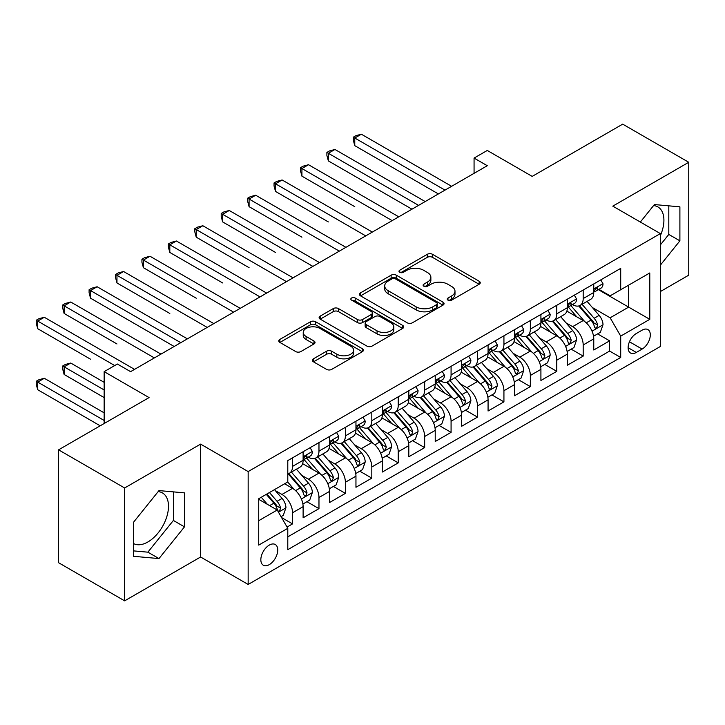 <?xml version="1.0" encoding="UTF-8"?>
<svg xmlns="http://www.w3.org/2000/svg" width="725" height="725" viewBox="0 0 725 725"><rect width="100%" height="100%" fill="white"/><g stroke="black" fill="none" stroke-linecap="round" stroke-linejoin="round"><path stroke-width="1.09" d="M447.987 300.15A2.565 1.486 0 0 0 451.612 300.15L479.171 284.245A3.67 2.121 0 0 0 480.249 282.741A3.67 2.121 0 0 0 479.171 281.246L432.49 254.294A3.67 2.121 0 0 0 427.297 254.294L399.747 270.208A2.565 1.486 0 0 0 398.995 271.25A2.565 1.486 0 0 0 399.747 272.301A2.565 1.486 0 0 0 403.372 272.301L406.942 270.244A11.736 6.779 0 0 1 423.545 270.244L427.433 272.491A11.736 6.779 0 0 1 430.868 277.276A11.736 6.779 0 0 1 427.433 282.07L423.862 284.127A2.565 1.486 0 0 0 423.11 285.179A2.565 1.486 0 0 0 423.862 286.23A2.565 1.486 0 0 0 427.496 286.23L431.058 284.164A11.736 6.779 0 0 1 447.66 284.164L451.548 286.411A11.736 6.779 0 0 1 454.992 291.205A11.736 6.779 0 0 1 451.548 295.999L447.987 298.057A2.565 1.486 0 0 0 447.234 299.099A2.565 1.486 0 0 0 447.987 300.15L447.987 298.057M133.482 543.514A29.145 16.829 120 0 0 147.882 541.974A29.145 16.829 120 0 0 166.922 516.291A29.145 16.829 120 0 0 162.454 492.937A29.145 16.829 120 0 0 158.159 491.613M269.292 564.63A11.953 6.906 120 0 0 277.104 554.09A11.953 6.906 120 0 0 275.273 544.511A11.953 6.906 120 0 0 269.292 545.1A11.953 6.906 120 0 0 261.48 555.64A11.953 6.906 120 0 0 263.32 565.219A11.953 6.906 120 0 0 269.292 564.63M653.578 205.583A29.145 16.829 -60 0 1 657.874 206.906A29.145 16.829 -60 0 1 660.348 235.688M313.445 358.812A3.67 2.121 0 0 0 312.375 360.307A3.67 2.121 0 0 0 313.445 361.802L326.54 369.369A3.67 2.121 0 0 0 331.733 369.369L362.337 351.697A3.67 2.121 0 0 0 363.406 350.202A3.67 2.121 0 0 0 362.337 348.707L315.647 321.755A3.67 2.121 0 0 0 310.463 321.755L279.859 339.418A3.67 2.121 0 0 0 278.781 340.913A3.67 2.121 0 0 0 279.859 342.417L295.682 351.553A3.67 2.121 0 0 0 300.866 351.553L313.961 343.985A3.67 2.121 0 0 0 315.04 342.49A3.67 2.121 0 0 0 313.961 340.995L306.122 336.463A9.815 5.664 0 0 1 303.24 332.458A9.815 5.664 0 0 1 309.303 327.22A9.815 5.664 0 0 1 319.997 328.452L350.728 346.197A9.815 5.664 0 0 1 353.601 350.202A9.815 5.664 0 0 1 347.547 355.431A9.815 5.664 0 0 1 336.853 354.208L331.733 351.244A3.67 2.121 0 0 0 326.54 351.244L313.445 358.812L313.445 361.802M660.348 291.568L688.75 275.165L688.75 162.282L622.693 124.147L532.195 176.392L487.282 150.456L474.068 158.086L487.282 165.708L130.582 371.653L117.368 364.022L104.155 371.653L104.155 423.518M124.637 487.97L124.637 600.853L200.598 556.999L200.598 444.117L124.637 487.97L58.58 449.835L149.069 397.581L104.155 371.653M200.598 444.117L248.158 471.567L660.348 233.595L660.348 346.487L248.158 584.459L248.158 471.567M688.75 162.282L612.788 206.136L660.348 233.595M407.205 322.797A3.67 2.121 0 0 0 412.389 322.797L442.993 305.134A3.67 2.121 0 0 0 444.062 303.63A3.67 2.121 0 0 0 442.993 302.135L396.312 275.183A3.67 2.121 0 0 0 391.119 275.183L360.515 292.855A3.67 2.121 0 0 0 359.446 294.35A3.67 2.121 0 0 0 360.515 295.845L407.205 322.797M352.595 300.703A2.565 1.486 0 0 1 355.205 301.065L355.205 298.02L402.665 325.416A3.67 2.121 0 0 1 403.734 326.921A3.67 2.121 0 0 1 402.665 328.416L372.061 346.079A3.67 2.121 0 0 1 366.868 346.079L320.187 319.127L320.187 316.136A3.67 2.121 0 0 0 319.118 317.632A3.67 2.121 0 0 0 320.187 319.127M320.187 316.136L333.282 308.578A3.67 2.121 0 0 1 338.475 308.578L357.407 319.507A3.67 2.121 0 0 0 362.591 319.507L371.282 314.487A3.67 2.121 0 0 0 372.351 312.992A3.67 2.121 0 0 0 371.282 311.496L351.571 300.114A2.565 1.486 0 0 1 350.818 299.062A2.565 1.486 0 0 1 352.404 297.694A2.565 1.486 0 0 1 355.205 298.02M124.637 600.853L58.58 562.718L58.58 449.835M287.064 527.066L292.547 523.894L281.581 517.568M275.346 490.626L281.98 494.45A14.944 8.627 60 0 1 292.547 512.756L303.113 506.657L303.113 517.795L318.973 508.642L306.947 501.7M301.763 475.373L308.397 479.198A14.944 8.627 60 0 1 318.973 497.504L329.54 491.405L329.54 502.543L345.39 493.39L333.373 486.448M328.189 460.112L334.823 463.946A14.944 8.627 60 0 1 345.39 482.252L355.957 476.153L355.957 487.282L371.816 478.128L359.79 471.187M354.607 444.86L361.249 448.693A14.944 8.627 60 0 1 371.816 467L382.383 460.892L382.383 472.029L398.233 462.876L386.217 455.934M381.033 429.608L387.667 433.432A14.944 8.627 60 0 1 398.233 451.738L408.809 445.639L408.809 456.777L424.66 447.624L412.634 440.682M407.459 414.347L414.093 418.18A14.944 8.627 60 0 1 424.66 436.486L435.227 430.387L435.227 441.516L451.077 432.372L439.06 425.43M433.876 399.094L440.51 402.928A14.944 8.627 60 0 1 451.077 421.234L461.653 415.126L461.653 426.264L477.503 417.111L465.477 410.169M460.303 383.842L466.936 387.667A14.944 8.627 60 0 1 477.503 405.973L488.07 399.874L488.07 411.012L503.929 401.858L491.903 394.917M486.72 368.59L493.353 372.414A14.944 8.627 60 0 1 503.929 390.721L514.496 384.622L514.496 395.759L530.347 386.606L518.33 379.664M513.146 353.329L519.78 357.162A14.944 8.627 60 0 1 530.347 375.468L540.913 369.369L540.913 380.498L556.773 371.345L544.747 364.403M539.563 338.077L546.206 341.91A14.944 8.627 60 0 1 556.773 360.216L567.34 354.108L567.34 365.246L583.19 356.093L583.19 344.955A14.944 8.627 -120 0 0 572.623 326.649L565.989 322.824M571.173 349.151L583.19 356.093M303.113 506.657A14.944 8.627 -120 0 0 292.547 488.351L284.617 483.774M329.54 491.405A14.944 8.627 -120 0 0 318.973 473.099L302.633 463.665M355.957 476.153A14.944 8.627 -120 0 0 345.39 457.847L329.05 448.413M382.383 460.892A14.944 8.627 -120 0 0 371.816 442.585L355.477 433.151M408.809 445.639A14.944 8.627 -120 0 0 398.233 427.333L381.894 417.899M435.227 430.387A14.944 8.627 -120 0 0 424.66 412.081L408.32 402.647M461.653 415.126A14.944 8.627 -120 0 0 451.077 396.82L434.737 387.386M488.07 399.874A14.944 8.627 -120 0 0 477.503 381.567L461.163 372.133M514.496 384.622A14.944 8.627 -120 0 0 503.929 366.315L487.59 356.881M540.913 369.369A14.944 8.627 -120 0 0 530.347 351.063L514.007 341.629M567.34 354.108A14.944 8.627 -120 0 0 556.773 335.802L540.433 326.368M642.114 330.156L636.305 333.518A11.582 6.688 120 0 0 628.738 343.722A11.582 6.688 120 0 0 630.505 353.002A11.582 6.688 120 0 0 636.305 352.432L642.114 349.078A11.582 6.688 120 0 0 649.682 338.865A11.582 6.688 120 0 0 647.905 329.585A11.582 6.688 120 0 0 642.114 330.156M258.725 520.695L277.222 510.01L287.789 528.317L287.789 549.677L620.709 357.47L620.709 336.11L610.142 317.804L592.416 307.563M287.789 528.317L258.725 545.1L258.725 498.728L287.789 481.944L287.789 460.583L620.709 268.377L620.709 289.737L649.781 272.953L649.781 319.326L620.709 336.11M308.261 457.149L308.397 457.23A14.944 8.627 60 0 0 315.873 457.973L326.44 451.874A14.944 8.627 -120 0 0 329.54 445.032L329.54 436.486M334.687 441.897L334.823 441.978A14.944 8.627 60 0 0 342.3 442.721L352.867 436.613A14.944 8.627 -120 0 0 355.957 429.771L355.957 421.234M361.104 426.644L361.249 426.726A14.944 8.627 60 0 0 368.717 427.46L379.284 421.361A14.944 8.627 -120 0 0 382.383 414.519L382.383 405.973M387.531 411.392L387.667 411.465A14.944 8.627 60 0 0 395.143 412.208L405.71 406.109A14.944 8.627 -120 0 0 408.809 399.267L408.809 390.721M413.948 396.131L414.093 396.212A14.944 8.627 60 0 0 421.56 396.956L432.136 390.847A14.944 8.627 -120 0 0 435.227 384.005L435.227 375.468M440.374 380.879L440.51 380.96A14.944 8.627 60 0 0 447.987 381.694L458.553 375.595A14.944 8.627 -120 0 0 461.653 368.753L461.653 360.207M466.8 365.627L466.936 365.699A14.944 8.627 60 0 0 474.404 366.442L484.98 360.343A14.944 8.627 -120 0 0 488.07 353.501L488.07 344.955M493.218 350.365L493.353 350.447A14.944 8.627 60 0 0 500.83 351.19L511.397 345.091A14.944 8.627 -120 0 0 514.496 338.249L514.496 329.703M519.644 335.113L519.78 335.195A14.944 8.627 60 0 0 527.256 335.938L537.823 329.83A14.944 8.627 -120 0 0 540.913 322.987L540.913 314.451M546.061 319.861L546.206 319.942A14.944 8.627 60 0 0 553.673 320.677L564.24 314.577A14.944 8.627 -120 0 0 567.34 307.735L567.34 299.189M287.789 536.862L609.616 351.063L609.616 340.841L593.766 349.994L593.766 338.856A14.944 8.627 -120 0 0 583.19 320.55L566.85 311.116M572.487 304.609L572.623 304.681A14.944 8.627 -120 0 0 580.1 305.424A14.944 8.627 -120 0 0 583.19 298.582L583.19 290.036M580.1 305.424L590.667 299.325A14.944 8.627 -120 0 0 593.766 292.483L593.766 283.937M292.547 457.837L292.547 466.383A14.944 8.627 60 0 1 289.447 473.226A14.944 8.627 60 0 1 287.789 473.833M289.447 473.226L300.023 467.127A14.944 8.627 -120 0 0 303.113 460.284L303.113 451.738M318.973 442.585L318.973 451.131A14.944 8.627 60 0 1 315.873 457.973M345.39 427.333L345.39 435.879A14.944 8.627 60 0 1 342.3 442.721M371.816 412.081L371.816 420.618A14.944 8.627 60 0 1 368.717 427.46M398.233 396.82L398.233 405.366A14.944 8.627 60 0 1 395.143 412.208M424.66 381.567L424.66 390.113A14.944 8.627 60 0 1 421.56 396.956M451.077 366.315L451.077 374.852A14.944 8.627 60 0 1 447.987 381.694M477.503 351.054L477.503 359.6A14.944 8.627 60 0 1 474.404 366.442M503.929 335.802L503.929 344.348A14.944 8.627 60 0 1 500.83 351.19M530.347 320.55L530.347 329.096A14.944 8.627 60 0 1 527.256 335.938M556.773 305.298L556.773 313.834A14.944 8.627 60 0 1 553.673 320.677M556.773 360.216L556.773 371.345M530.347 375.468L530.347 386.606M503.929 390.721L503.929 401.858M477.503 405.973L477.503 417.111M451.077 421.234L451.077 432.372M424.66 436.486L424.66 447.624M398.233 451.738L398.233 462.876M371.816 467L371.816 478.128M345.39 482.252L345.39 493.39M318.973 497.504L318.973 508.642M292.547 512.756L292.547 523.894M277.222 510.01L258.725 499.335M610.142 317.804L628.638 307.128L628.638 285.161L649.781 272.953M598.379 289.656L649.781 319.326M598.904 289.347L610.142 295.836L620.709 289.737M200.598 556.999L248.158 584.459M474.068 158.086L474.068 173.338M597.59 333.899L609.616 340.841M609.616 351.063L620.709 357.47M660.348 265.16L679.896 240.836L679.896 206.833L654.403 204.559L640.338 222.049M133.482 556.302L158.983 558.576L184.476 526.857L184.476 492.864L158.983 490.589L133.482 522.308L133.482 556.302M660.348 244.941L668.803 234.429L668.803 205.846M668.803 234.429L679.896 240.836M133.482 550.882L147.882 552.169L173.384 520.45L173.384 491.867M173.384 520.45L184.476 526.857M147.882 552.169L158.983 558.576M449.011 300.513L451.548 299.044A11.736 6.779 0 0 0 454.992 294.259L454.992 291.205M430.868 277.276L430.868 280.33A11.736 6.779 0 0 1 427.433 285.124L424.886 286.593M479.125 284.272L432.49 257.348A3.67 2.121 0 0 0 427.297 257.348L400.771 272.663M442.939 305.162L396.312 278.237A3.67 2.121 0 0 0 391.119 278.237L360.57 295.873M436.504 304.681A2.565 1.486 0 0 0 437.257 303.63A2.565 1.486 0 0 0 436.504 302.588L395.533 278.926A2.565 1.486 0 0 0 391.899 278.926L388.138 281.101A11.736 6.779 0 0 0 384.703 285.886A11.736 6.779 0 0 0 388.138 290.68L416.15 306.856A11.736 6.779 0 0 0 432.743 306.856L436.504 304.681L436.504 307.735A2.565 1.486 0 0 0 437.257 306.684L437.257 303.63M384.703 285.886L384.703 288.94A11.736 6.779 0 0 0 388.138 293.734L388.138 290.68M436.504 307.735L432.743 309.901A11.736 6.779 0 0 1 416.15 309.901L388.138 293.734M320.242 319.154L333.282 311.623L333.282 308.578M372.351 312.992L372.351 316.046A3.67 2.121 0 0 1 371.282 317.541L362.591 322.553A3.67 2.121 0 0 1 357.407 322.553L338.475 311.623A3.67 2.121 0 0 0 333.282 311.623M355.205 301.065L402.611 328.443M377.054 330.845A9.815 5.664 0 0 0 387.748 332.077A9.815 5.664 0 0 0 393.802 326.839A9.815 5.664 0 0 0 390.929 322.833L380.099 316.589A3.67 2.121 0 0 0 374.916 316.589L366.225 321.601A3.67 2.121 0 0 0 365.146 323.096A3.67 2.121 0 0 0 366.225 324.592L377.054 330.845L377.054 333.899A9.815 5.664 0 0 0 387.748 335.122A9.815 5.664 0 0 0 393.802 329.893L393.802 326.839M365.146 323.096L365.146 326.15A3.67 2.121 0 0 0 366.225 327.646L366.225 324.592M377.054 333.899L366.225 327.646M353.601 350.202L353.601 353.247A9.815 5.664 0 0 1 347.547 358.485A9.815 5.664 0 0 1 336.853 357.253L331.733 354.298A3.67 2.121 0 0 0 326.54 354.298L313.49 361.829M303.24 332.458L303.24 335.512A9.815 5.664 0 0 0 306.122 339.517L306.122 336.463M313.916 344.013L306.122 339.517M362.282 351.725L315.647 324.8A3.67 2.121 0 0 0 310.463 324.8L279.904 342.445M593.539 336.237L600.363 332.295L603.01 324.664A9.905 5.718 -120 0 0 599.149 315.366L587.078 301.392M584.658 321.519L570.865 305.542M576.81 316.861L568.799 307.59A23.726 13.702 -120 0 0 568.065 306.766M354.77 206.67L301.926 176.166L301.926 168.535L308.533 164.72L398.768 216.82M578.749 305.959L590.966 320.097A9.905 5.718 60 0 1 594.491 326.921L595.216 328.099L596.548 327.908L597.663 325.09A9.905 5.718 -120 0 0 594.128 318.266L582.057 304.292M579.465 305.733L592.588 320.921A5.048 2.909 60 0 1 593.857 322.897L597.663 325.09M600.762 279.895L603.01 283.783A9.905 5.718 60 0 1 600.962 288.169L595.941 291.06A9.905 5.718 -120 0 0 597.663 288.786L597.454 287.907M445.005 190.122L354.77 138.022L361.376 134.216L451.612 186.307M594.092 291.532L594.128 291.532A9.905 5.718 -120 0 0 595.941 291.06M596.385 288.042L597.663 288.786C597.037 287.29 595.986 287.897 594.491 290.616A9.905 5.718 60 0 1 593.766 292.021M438.398 193.938L354.77 145.653L354.77 138.022L353.32 137.188L355.957 135.657L361.376 134.216M354.77 145.653L353.32 140.233L353.32 137.188M567.113 351.489L573.946 347.547L576.583 339.925A9.905 5.718 -120 0 0 572.732 330.627L560.661 316.644M558.241 336.772L544.439 320.794M550.384 332.123L542.382 322.852A23.726 13.702 -120 0 0 541.647 322.018M328.353 221.932L275.5 191.418L275.5 183.788L282.107 179.972L372.342 232.072M552.332 321.22L564.539 335.358A9.905 5.718 60 0 1 568.074 342.173L568.79 343.351L570.131 343.161L571.237 340.342A9.905 5.718 -120 0 0 567.711 333.527L555.64 319.544M553.048 320.985L566.171 336.173A5.048 2.909 60 0 1 567.439 338.149L571.237 340.342M540.696 366.75L547.52 362.808L550.166 355.178A9.905 5.718 -120 0 0 546.306 345.879L534.234 331.905M531.815 352.024L518.022 336.047M523.967 347.375L515.955 338.104A23.726 13.702 -120 0 0 515.221 337.279M301.926 237.184L249.083 206.67L249.083 199.049L255.689 195.233L345.916 247.325M525.906 336.472L538.113 350.61A9.905 5.718 60 0 1 541.647 357.434L542.363 358.603L543.705 358.413L544.819 355.603A9.905 5.718 -120 0 0 541.285 348.779L529.214 334.805M526.622 336.237L539.744 351.435A5.048 2.909 60 0 1 541.013 353.401L544.819 355.603M514.27 382.002L521.103 378.06L523.74 370.43A9.905 5.718 -120 0 0 519.888 361.132L507.817 347.157M505.397 367.276L491.595 351.308M497.54 362.627L489.538 353.356A23.726 13.702 -120 0 0 488.795 352.531M275.5 252.436L222.657 221.922L222.657 214.301L229.263 210.486L319.498 262.577M499.48 351.725L511.696 365.862A9.905 5.718 60 0 1 515.221 372.686L515.946 373.855L517.287 373.674L518.393 370.856A9.905 5.718 -120 0 0 514.868 364.032L502.797 350.057M500.205 351.498L513.318 366.687A5.048 2.909 60 0 1 514.596 368.663L518.393 370.856M487.853 397.255L494.677 393.312L497.323 385.691A9.905 5.718 -120 0 0 493.462 376.393L481.391 362.409M478.971 382.537L465.178 366.56M471.123 377.879L463.112 368.608A23.726 13.702 -120 0 0 462.378 367.783M249.083 267.688L196.239 237.184L196.239 229.553L202.846 225.738L293.072 277.838M473.062 366.977L485.27 381.114A9.905 5.718 60 0 1 488.804 387.938L489.52 389.117L490.861 388.926L491.976 386.108A9.905 5.718 -120 0 0 488.442 379.284L476.37 365.309M473.778 366.75L486.901 381.939A5.048 2.909 60 0 1 488.17 383.915L491.976 386.108M574.345 295.147L576.583 299.035A9.905 5.718 60 0 1 574.535 303.422L569.515 306.322A9.905 5.718 -120 0 0 571.237 304.038L571.028 303.159M418.579 205.374L328.353 153.283L334.959 149.468L425.185 201.559M567.666 306.784L567.711 306.784A9.905 5.718 -120 0 0 569.515 306.322M569.959 303.304L571.237 304.038C570.62 302.542 569.56 303.159 568.074 305.868A9.905 5.718 60 0 1 567.34 307.273M411.972 209.19L328.353 160.905L328.353 153.283L326.893 152.44L329.54 150.918L334.959 149.468M328.353 160.905L326.893 155.494L326.893 152.44M547.919 310.409L550.166 314.297A9.905 5.718 60 0 1 548.118 318.674L543.097 321.574A9.905 5.718 -120 0 0 544.819 319.29L544.611 318.411M392.162 220.627L300.476 167.692L303.113 166.17L308.533 164.72M541.249 322.036L541.285 322.036A9.905 5.718 -120 0 0 543.097 321.574M543.542 318.556L544.819 319.29C544.194 317.804 543.134 318.411 541.647 321.121A9.905 5.718 60 0 1 540.913 322.534M301.926 176.166L300.476 170.747L300.476 167.692M521.493 325.661L523.74 329.549A9.905 5.718 60 0 1 521.692 333.926L516.671 336.826A9.905 5.718 -120 0 0 518.393 334.551L518.185 333.672M365.735 235.888L274.05 182.954L276.696 181.422L282.107 179.972M514.822 337.288L514.868 337.288A9.905 5.718 -120 0 0 516.671 336.826M517.115 333.808L518.393 334.551C517.777 333.056 516.717 333.663 515.221 336.382A9.905 5.718 60 0 1 514.496 337.787M275.5 191.418L274.05 185.999L274.05 182.954M495.075 340.913L497.323 344.801A9.905 5.718 60 0 1 495.266 349.187L490.245 352.087A9.905 5.718 -120 0 0 491.976 349.803L491.767 348.924M339.318 251.14L247.633 198.206L250.27 196.683L255.689 195.233M488.405 352.549L488.442 352.549A9.905 5.718 -120 0 0 490.245 352.087M490.698 349.06L491.976 349.803C491.351 348.308 490.29 348.924 488.804 351.634A9.905 5.718 60 0 1 488.07 353.039M249.083 206.67L247.633 201.26L247.633 198.206M461.426 412.516L468.259 408.574L470.897 400.943A9.905 5.718 -120 0 0 467.045 391.645L454.965 377.671M452.545 397.789L438.752 381.812M444.697 393.14L436.686 383.869A23.726 13.702 -120 0 0 435.952 383.045M222.657 282.949L169.813 252.436L169.813 244.805L176.42 240.999L266.655 293.09M446.636 382.238L458.853 396.376A9.905 5.718 60 0 1 462.378 403.191L463.103 404.369L464.435 404.178L465.55 401.36A9.905 5.718 -120 0 0 462.024 394.545L449.944 380.562M447.361 382.002L460.475 397.191A5.048 2.909 60 0 1 461.752 399.167L465.55 401.36M468.649 356.165L470.897 360.062A9.905 5.718 60 0 1 468.848 364.439L463.828 367.339A9.905 5.718 -120 0 0 465.55 365.056L465.341 364.177M312.892 266.392L221.207 213.458L223.853 211.936L229.263 210.486M461.979 367.802L462.024 367.802A9.905 5.718 -120 0 0 463.828 367.339M464.272 364.322L465.55 365.056C464.924 363.569 463.873 364.177 462.378 366.886A9.905 5.718 60 0 1 461.653 368.3M222.657 221.922L221.207 216.512L221.207 213.458M435.009 427.768L441.833 423.826L444.47 416.195A9.905 5.718 -120 0 0 440.619 406.897L428.548 392.923M426.128 413.042L412.326 397.073M418.271 408.392L410.268 399.122A23.726 13.702 -120 0 0 409.534 398.297M196.239 298.202L143.396 267.688L143.396 260.067L150.002 256.251L240.229 308.343M420.219 397.49L432.426 411.628A9.905 5.718 60 0 1 435.961 418.452L436.677 419.621L438.018 419.431L439.132 416.621A9.905 5.718 -120 0 0 435.598 409.797L423.527 395.823M420.935 397.264L434.058 412.452A5.048 2.909 60 0 1 435.326 414.428L439.132 416.621M442.232 371.427L444.47 375.314A9.905 5.718 60 0 1 442.422 379.692L437.402 382.592A9.905 5.718 -120 0 0 439.132 380.308L438.924 379.438M286.466 281.644L194.78 228.719L197.427 227.188L202.846 225.738M435.562 383.054L435.598 383.054A9.905 5.718 -120 0 0 437.402 382.592M437.846 379.574L439.132 380.308C438.507 378.822 437.447 379.429 435.961 382.138A9.905 5.718 60 0 1 435.227 383.552M196.239 237.184L194.78 231.764L194.78 228.719M408.583 443.02L415.407 439.078L418.053 431.447A9.905 5.718 -120 0 0 414.192 422.149L402.121 408.175M399.702 428.303L385.908 412.326M391.853 423.645L383.842 414.374A23.726 13.702 -120 0 0 383.108 413.549M169.813 313.454L116.97 282.949L116.97 275.319L123.576 271.503L213.812 323.604M393.793 412.743L406.009 426.88A9.905 5.718 60 0 1 409.534 433.704L410.259 434.882L411.592 434.692L412.706 431.873A9.905 5.718 -120 0 0 409.172 425.049L397.101 411.075M394.509 412.516L407.631 427.705A5.048 2.909 60 0 1 408.9 429.68L412.706 431.873M415.806 386.679L418.053 390.567A9.905 5.718 60 0 1 416.005 394.953L410.984 397.844A9.905 5.718 -120 0 0 412.706 395.569L412.498 394.69M260.048 296.906L168.363 243.972L171 242.44L176.42 240.999M409.136 398.315L409.172 398.315A9.905 5.718 -120 0 0 410.984 397.844M411.428 394.826L412.706 395.569C412.081 394.074 411.03 394.681 409.534 397.4A9.905 5.718 60 0 1 408.809 398.804M169.813 252.436L168.363 247.017L168.363 243.972M382.157 458.272L388.99 454.33L391.627 446.709A9.905 5.718 -120 0 0 387.775 437.411L375.704 423.427M373.284 443.555L359.482 427.578M365.427 438.906L357.425 429.635A23.726 13.702 -120 0 0 356.691 428.801M143.396 328.715L174.172 346.487M367.376 428.004L379.583 442.141A9.905 5.718 60 0 1 383.117 448.956L383.833 450.134L385.174 449.944L386.28 447.126A9.905 5.718 -120 0 0 382.755 440.311L370.683 426.327M368.092 427.768L381.214 442.957A5.048 2.909 60 0 1 382.483 444.933L386.28 447.126M389.388 401.931L391.627 405.819A9.905 5.718 60 0 1 389.579 410.205L384.558 413.105A9.905 5.718 -120 0 0 386.28 410.821L386.072 409.942M233.622 312.158L141.937 259.224L144.583 257.701L150.002 256.251M382.709 413.567L382.755 413.567A9.905 5.718 -120 0 0 384.558 413.105M385.002 410.087L386.28 410.821C385.664 409.326 384.603 409.942 383.117 412.652A9.905 5.718 60 0 1 382.383 414.057M143.396 267.688L141.937 262.278L141.937 259.224M355.739 473.534L362.563 469.592L365.21 461.961A9.905 5.718 -120 0 0 361.349 452.663L349.278 438.688M346.858 458.807L333.065 442.83M339.01 454.158L330.999 444.887A23.726 13.702 -120 0 0 330.265 444.062M116.97 343.967L64.126 313.454L64.126 305.832L70.733 302.017L160.959 354.108M340.949 443.256L353.157 457.393A9.905 5.718 60 0 1 356.691 464.218L357.407 465.387L358.748 465.196L359.863 462.387A9.905 5.718 -120 0 0 356.328 455.563L344.257 441.588M341.665 443.02L354.788 458.218A5.048 2.909 60 0 1 356.057 460.185L359.863 462.387M362.962 417.192L365.21 421.08A9.905 5.718 60 0 1 363.162 425.457L358.141 428.357A9.905 5.718 -120 0 0 359.863 426.073L359.654 425.194M207.205 327.41L115.52 274.476L118.157 272.953L123.576 271.503M356.292 428.819L356.328 428.819A9.905 5.718 -120 0 0 358.141 428.357M358.585 425.339L359.863 426.073C359.237 424.587 358.177 425.194 356.691 427.904A9.905 5.718 60 0 1 355.957 429.318M116.97 282.949L115.52 277.53L115.52 274.476M329.313 488.786L336.146 484.844L338.783 477.213A9.905 5.718 -120 0 0 334.932 467.915L322.861 453.941M320.441 474.059L306.639 458.091M312.584 469.41L304.582 460.139A23.726 13.702 -120 0 0 303.838 459.315M90.543 359.219L37.7 328.706L37.7 321.084L44.307 317.269L134.542 369.36M314.523 458.508L326.739 472.646A9.905 5.718 60 0 1 330.265 479.47L330.99 480.639L332.331 480.457L333.437 477.639A9.905 5.718 -120 0 0 329.911 470.815L317.84 456.841M315.248 458.282L328.362 473.47A5.048 2.909 60 0 1 329.639 475.446L333.437 477.639M336.536 432.444L338.783 436.332A9.905 5.718 60 0 1 336.735 440.709L331.715 443.609A9.905 5.718 -120 0 0 333.437 441.335L333.228 440.456M180.779 342.671L90.543 290.571L97.15 286.756L187.385 338.856M329.866 444.072L329.911 444.072A9.905 5.718 -120 0 0 331.715 443.609M332.159 440.592L333.437 441.335C332.82 439.839 331.76 440.447 330.265 443.165A9.905 5.718 60 0 1 329.54 444.57M174.172 346.478L90.543 298.202L90.543 290.571L89.093 289.737L91.74 288.206L97.15 286.756M90.543 298.202L89.093 292.782L89.093 289.737M302.896 504.038L309.72 500.096L312.366 492.474A9.905 5.718 -120 0 0 308.506 483.176L296.434 469.193M294.015 489.321L287.698 481.998M286.167 484.662L285.133 483.475M104.155 382.329L70.733 363.035L64.126 366.85L64.126 374.472L104.155 397.59M288.106 473.76L300.313 487.898A9.905 5.718 60 0 1 303.847 494.722L304.563 495.9L305.905 495.71L307.019 492.891A9.905 5.718 -120 0 0 303.485 486.067L291.414 472.093M288.822 473.534L301.944 488.722A5.048 2.909 60 0 1 303.213 490.698L307.019 492.891M64.126 374.472L62.676 369.061L62.676 366.007L104.155 389.959M62.676 366.007L65.313 364.485L70.733 363.035M310.119 447.697L312.366 451.584A9.905 5.718 60 0 1 310.309 455.971L305.288 458.871A9.905 5.718 -120 0 0 307.019 456.587L306.811 455.708M154.362 357.923L62.676 304.989L65.313 303.467L70.733 302.017M303.449 459.333L303.485 459.333A9.905 5.718 -120 0 0 305.288 458.871M305.742 455.844L307.019 456.587C306.394 455.092 305.334 455.708 303.847 458.417A9.905 5.718 60 0 1 303.113 459.822M64.126 313.454L62.676 308.043L62.676 304.989M281.055 516.653L283.303 515.357L285.94 507.727A9.905 5.718 -120 0 0 282.088 498.428L274.485 489.629M267.389 504.337L261.272 497.259M259.74 499.924L258.725 498.746M104.155 412.842L44.307 378.287L37.7 382.102L37.7 389.733L100.195 425.811M266.292 494.359L273.896 503.159A9.905 5.718 60 0 1 277.421 509.974L278.146 511.152L279.478 510.962L280.593 508.143A9.905 5.718 -120 0 0 277.068 501.328L269.464 492.529M266.909 494.006L275.518 503.984A5.048 2.909 60 0 1 276.796 505.95L280.593 508.143M37.7 389.733L36.25 384.313L36.25 381.259L104.155 420.473M36.25 381.259L38.896 379.737L44.307 378.287M114.722 365.554L36.25 320.242L38.896 318.719L44.307 317.269M37.7 328.706L36.25 323.296L36.25 320.242M281.98 494.45L292.547 488.351M308.397 479.198L318.973 473.099M334.823 463.946L345.39 457.847M361.249 448.693L371.816 442.585M387.667 433.432L398.233 427.333M414.093 418.18L424.66 412.081M440.51 402.928L451.077 396.82M466.936 387.667L477.503 381.567M493.353 372.414L503.929 366.315M519.78 357.162L530.347 351.063M546.206 341.91L556.773 335.802M572.623 326.649L583.19 320.55M583.19 298.582L593.766 292.483M292.547 466.383L303.113 460.284M318.973 451.131L329.54 445.032M345.39 435.879L355.957 429.771M371.816 420.618L382.383 414.519M398.233 405.366L408.809 399.267M424.66 390.113L435.227 384.005M451.077 374.852L461.653 368.753M477.503 359.6L488.07 353.501M503.929 344.348L514.496 338.249M530.347 329.096L540.913 322.987M556.773 313.834L567.34 307.735M583.19 344.955L593.766 338.856M629.445 341.765L642.114 349.078M628.113 347.701L636.305 352.432M451.548 299.044L451.548 295.999M423.862 286.23L423.862 284.127M427.433 285.124L427.433 282.07M399.747 272.301L399.747 270.208M427.297 257.348L427.297 254.294M432.49 257.348L432.49 254.294M479.171 284.245L479.171 281.246M360.515 295.845L360.515 292.855M391.119 278.237L391.119 275.183M396.312 278.237L396.312 275.183M442.993 305.134L442.993 302.135M416.15 309.901L416.15 306.856M432.743 309.901L432.743 306.856M338.475 311.623L338.475 308.578M357.407 322.553L357.407 319.507M362.591 322.553L362.591 319.507M371.282 317.541L371.282 314.487M402.665 328.416L402.665 325.416M326.54 354.298L326.54 351.244M331.733 354.298L331.733 351.244M336.853 357.253L336.853 354.208M313.961 343.985L313.961 340.995M279.859 342.417L279.859 339.418M310.463 324.8L310.463 321.755M315.647 324.8L315.647 321.755M362.337 351.697L362.337 348.707M592.026 331.162L602.946 324.863M594.128 318.266L599.149 315.366M586.235 322.824L590.966 320.097M602.946 283.674L593.766 288.976M565.609 346.414L576.52 340.116M567.711 333.527L572.732 330.627M559.818 338.077L564.539 335.358M539.183 361.666L550.103 355.368M541.285 348.779L546.306 345.879M533.392 353.338L538.113 350.61M512.765 376.928L523.677 370.62M514.868 364.032L519.888 361.132M506.974 368.59L511.696 365.862M486.339 392.18L497.25 385.881M488.442 379.284L493.462 376.393M480.548 383.842L485.27 381.114M576.52 298.927L567.34 304.228M550.103 314.179L540.913 319.48M523.677 329.431L514.496 334.733M497.25 344.692L488.07 349.994M459.922 407.432L470.833 401.133M462.024 394.545L467.045 391.645M454.131 399.103L458.853 396.376M470.833 359.944L461.653 365.246M433.496 422.693L444.407 416.386M435.598 409.797L440.619 406.897M427.705 414.356L432.426 411.628M444.407 375.197L435.227 380.498M407.069 437.945L417.99 431.647M409.172 425.049L414.192 422.149M401.278 429.608L406.009 426.88M417.99 390.458L408.809 395.759M380.652 453.197L391.563 446.899M382.755 440.311L387.775 437.411M374.861 444.86L379.583 442.141M391.563 405.71L382.383 411.012M354.226 468.45L365.146 462.151M356.328 455.563L361.349 452.663M348.435 460.121L353.157 457.393M365.146 420.962L355.957 426.264M327.809 483.711L338.72 477.403M329.911 470.815L334.932 467.915M322.018 475.373L326.739 472.646M338.72 436.214L329.54 441.516M301.382 498.963L312.294 492.665M303.485 486.067L308.506 483.176M295.592 490.626L300.313 487.898M312.294 451.476L303.113 456.777M278.472 512.185L285.877 507.917M277.068 501.328L282.088 498.428M269.618 505.624L273.896 503.159"/></g></svg>
